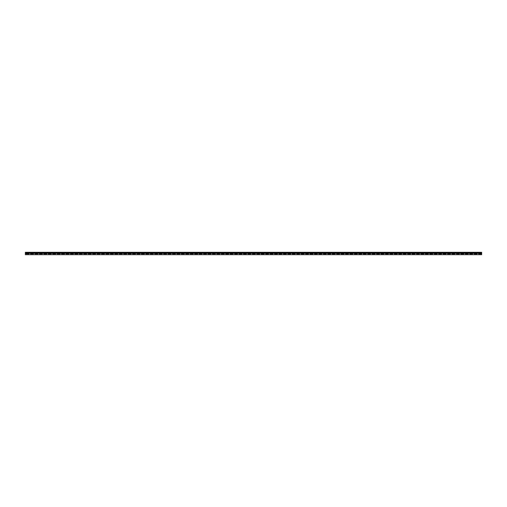 <?xml version="1.0" encoding="UTF-8"?>
<svg xmlns="http://www.w3.org/2000/svg" width="507" height="507" viewBox="0 0 507 507"><rect width="100%" height="100%" fill="white"/><g stroke="black" fill="none" stroke-linecap="round" stroke-linejoin="round"><path stroke-width="0.38" stroke-dasharray="2.54 1.9" d="M481.65 254.565L25.35 254.565L25.35 253.348L25.35 254.691L25.35 253.931L25.35 254.565L481.65 254.565L481.65 253.887L481.65 254.565L25.35 254.565L481.65 254.565L25.35 254.565L481.65 254.565L481.65 253.348L481.65 254.565M25.35 252.397L25.35 254.691L481.65 254.691L481.65 252.397L25.35 252.309L25.35 253.031L25.35 252.309L481.65 252.309L481.65 253.031L481.65 252.397M25.35 254.691L481.65 254.691L481.65 254.064L481.65 254.691L25.35 254.691M481.65 254.058L25.35 254.058L481.65 254.064M481.65 253.887L25.35 253.887L481.65 253.887M481.65 253.975L25.35 253.975L481.65 253.975M481.65 253.348L25.35 253.348M481.65 253.031L25.35 253.031L481.65 253.031M481.65 252.524L25.35 252.524L481.65 252.524M481.65 252.917L25.35 252.917M481.65 252.613L25.35 252.613M481.65 253.804L25.35 253.804L481.65 253.804M481.65 253.931L25.35 253.931L481.65 253.931"/><path stroke-width="0.76" d="M25.35 254.691L25.35 252.309L481.65 252.309L481.65 254.691L25.35 254.691M481.65 252.397L25.35 252.397M481.65 253.348L25.35 253.348M481.65 252.613L25.35 252.613M481.65 252.917L25.35 252.917"/></g></svg>
